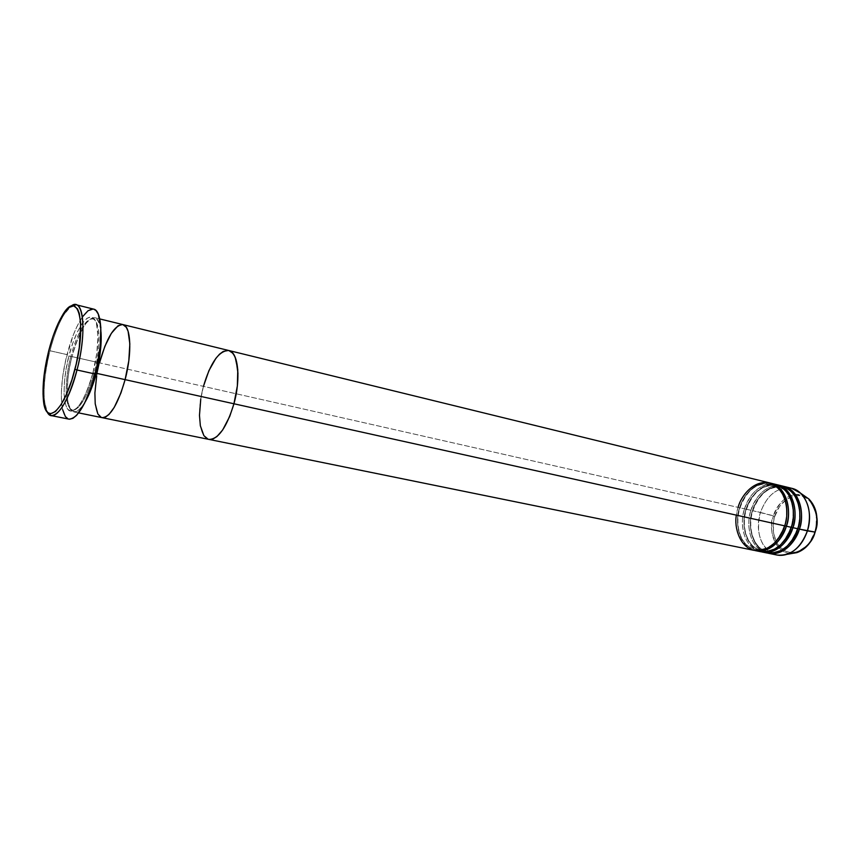 <?xml version="1.0" encoding="UTF-8"?>
<svg xmlns="http://www.w3.org/2000/svg" width="860" height="860" viewBox="0 0 860 860"><rect width="100%" height="100%" fill="white"/><g stroke="black" fill="none" stroke-linecap="round" stroke-linejoin="round"><path stroke-width="0.64" stroke-dasharray="4.3 3.22" d="M93.159 309.019L93.557 309.106C85.785 306.794 73.734 328.047 67.058 354.621L49.966 350.751C45.161 370.155 43.312 386.839 44.408 400.803L47.106 411.843C42.323 399.298 43.279 378.938 49.966 350.751L67.058 354.621C58.942 385.269 59.534 417.852 68.918 419.132M94.794 317.706C86.731 318.297 79.142 331.272 72.025 356.62L99.513 362.845L72.025 356.62C68.359 368.972 66.886 383.463 67.628 400.094C70.756 414.853 76.647 415.401 85.29 401.76C80.958 409.07 77.088 412.445 73.691 411.875C65.639 410.779 65.059 382.915 72.025 356.62L70.864 356.535C66.736 369.714 62.21 406.834 72.423 409.973C81.195 411.144 91.149 385.721 94.181 372.595L92.987 372.531C97.244 358.254 101.491 323.629 92.633 317.329C83.194 313.803 72.046 342.108 68.929 355.922L70.864 356.535C73.745 343.935 83.678 317.609 92.837 318.888C102.738 321.962 98.513 358.803 94.181 372.595C98.513 358.803 102.738 321.962 92.837 318.888C83.678 317.609 73.745 343.935 70.864 356.535L72.025 356.62C74.551 345.301 79.228 334.164 86.054 323.209C93.966 313.921 98.932 316.781 100.975 331.799C100.169 323.338 98.105 318.641 94.794 317.706L99.749 318.92M122.862 324.575L122.851 324.575C114.412 325.048 106.629 337.797 99.513 362.845L96.675 376.121L99.513 362.845C92.557 388.817 93.546 416.455 102.007 417.637C93.546 416.455 92.557 388.817 99.513 362.845L739.707 507.744C741.965 498.467 753.349 480.407 770.141 483.051C756.338 481.998 746.2 490.232 739.707 507.744L746.147 509.195C748.383 499.961 759.788 481.976 776.612 484.631C762.777 483.556 752.618 491.748 746.147 509.195L752.532 510.646C754.768 501.434 766.163 483.524 783.03 486.201C769.163 485.115 759.004 493.264 752.532 510.646L774.828 516.247C771.635 524.138 771.678 544.412 785.868 551.303C800.66 556.678 812.893 540.703 814.839 531.91L815.172 532.071M102.684 417.723L101.297 417.433L102.684 417.723M49.966 350.751C55.997 328.187 62.909 313.395 70.735 306.396L63.586 315.222C58.308 324.285 53.761 336.12 49.966 350.751M69.574 419.218L68.047 418.863M62.608 409.596L61.372 398.868L61.447 390.117L62.887 375.401L65.801 359.802L73.229 335.174L76.819 326.8L82.485 316.813M92.987 372.531L96.761 353.546L97.986 336.314L96.513 323.607L94.837 319.587L91.364 316.878L87.032 318.232L82.216 323.446L77.346 331.992L72.799 343.118L68.929 355.922L66.048 369.37L64.382 382.41L64.059 393.998L65.145 403.168L67.564 409.134L71.154 411.306L75.626 409.392L80.603 403.458L84.001 397.471L88.838 386.022L92.987 372.531L94.181 372.595C91.149 385.721 81.195 411.144 72.423 409.973C62.21 406.834 66.736 369.714 70.864 356.535L68.929 355.922C65.07 369.273 60.566 401.813 68.639 410.306C77.497 416.272 89.655 387.494 92.987 372.531M773.344 483.987C757.144 482.922 746.835 499.875 744.545 508.83L739.707 507.744C735.461 517.215 736.063 545.004 755.015 550.54C740.965 547.401 733.655 526.137 739.707 507.744L739.654 507.851C735.386 517.107 736.311 544.842 755.209 549.422C771.044 552.174 782.449 534.995 784.707 525.718L784.707 525.718C789.05 516.215 787.996 489.082 769.84 484.137C753.371 480.783 741.793 498.736 739.654 507.851C741.793 498.736 753.371 480.783 769.84 484.137C787.996 489.082 789.05 516.215 784.707 525.718L784.707 525.718C782.449 534.995 771.044 552.174 755.209 549.422C736.311 544.842 735.386 517.107 739.654 507.851L738.095 507.378C731.882 526.18 739.697 547.874 754.198 550.389M779.784 485.556C763.54 484.459 753.231 501.358 750.941 510.281L746.147 509.195C741.9 518.634 742.545 546.337 761.541 551.862C747.458 548.723 740.095 527.524 746.147 509.195L746.093 509.313C741.825 518.526 742.793 546.164 761.734 550.755C777.591 553.517 788.996 536.414 791.254 527.159L791.254 527.159C795.586 517.698 794.489 490.673 776.3 485.717C759.799 482.352 748.221 500.23 746.093 509.313C748.221 500.23 759.799 482.352 776.3 485.717C794.489 490.673 795.586 517.698 791.254 527.159L791.254 527.159C788.996 536.414 777.591 553.517 761.734 550.755C742.793 546.164 741.825 518.526 746.093 509.313L744.545 508.83C738.342 527.567 746.19 549.196 760.724 551.722M772.914 553.732C759.885 545.702 755.736 531.942 760.444 512.431L752.532 510.646C748.286 520.042 748.974 547.659 768.012 553.184C753.897 550.045 746.491 528.9 752.532 510.646L752.489 510.754C748.221 519.934 749.232 547.487 768.206 552.066C784.094 554.851 795.5 537.822 797.747 528.599L797.747 528.599C802.068 519.182 800.95 492.242 782.718 487.287C766.185 483.9 754.607 501.713 752.489 510.754C754.607 501.713 766.185 483.9 782.718 487.287C800.95 492.242 802.068 519.182 797.747 528.599L797.747 528.599C795.5 537.822 784.094 554.851 768.206 552.066C749.232 547.487 748.221 519.934 752.489 510.754L750.941 510.281C744.749 528.943 752.64 550.508 767.206 553.034M796.951 552.614C774.785 559.516 767.227 525.514 773.516 515.839C766.4 536.317 780.095 558.742 796.951 552.614M208.894 439.395C199.004 437.912 196.553 411.166 203.444 386.366C196.553 411.166 199.004 437.912 208.894 439.395L208.916 439.395M779.988 547.207L785.868 551.303L789.91 552.399L794.156 552.41L798.445 551.314L806.476 545.982L809.894 541.95L814.839 531.91L816.162 526.309L816.247 515.065L812.969 505.271L810.227 501.401L806.895 498.435L803.111 496.467L799.015 495.564L794.78 495.747L786.513 499.294L779.525 506.486L774.828 516.247L773.516 515.839C775.193 506.959 788.717 488.792 804.637 496.048C790.931 491.683 780.558 498.284 773.516 515.839L760.444 512.431C767.141 494.693 777.58 486.652 791.77 488.319C777.58 486.652 767.141 494.683 760.444 512.431C754.284 530.986 762.229 552.453 776.838 555.001M782.234 485.986C768.077 484.331 757.649 492.436 750.941 510.281C746.985 519.505 747.05 545.412 764.809 552.378M815.065 532.007L814.839 531.91C818.268 523.718 817.742 502.616 803.111 496.467C788.093 491.952 776.72 507.873 774.828 516.247L773.548 521.654L773.387 532.523L776.397 542.176L779.128 546.24M228.803 350.514L228.792 350.504C219.031 350.536 210.571 362.49 203.444 386.366L99.513 362.845M209.679 439.503L208.055 439.17L209.679 439.503M203.444 386.366L200.756 399.072L203.444 386.366L738.095 507.378L736.375 515.14M769.334 482.825C755.23 481.202 744.824 489.383 738.095 507.378M775.806 484.416C761.68 482.772 751.253 490.909 744.545 508.83C740.589 518.096 740.611 544.058 758.316 551.056M44.408 400.803L43.344 399.33M93.031 372.423C100.169 345.935 98.943 319.221 92.837 318.888C86.107 319.404 79.152 332.014 71.982 356.707C65.059 382.463 66.026 409.532 72.423 409.973C78.862 409.672 85.731 397.159 93.031 372.423M73.691 411.875L78.69 412.897M63.586 315.222L61.995 316.093M769.84 484.137C756.488 482.578 746.534 490.501 739.987 507.905C733.956 526.169 741.524 547.089 755.209 549.422C768.055 550.712 777.784 542.789 784.384 525.664C790.501 507.292 782.847 486.717 769.84 484.137M776.3 485.717C762.928 484.148 752.962 492.027 746.415 509.356C740.406 527.556 748.017 548.411 761.734 550.755C774.602 552.055 784.341 544.176 790.931 527.115C797.037 508.819 789.34 488.297 776.3 485.717M782.718 487.287C769.313 485.696 759.337 493.533 752.812 510.808C746.803 528.932 754.457 549.723 768.206 552.066C781.106 553.388 790.845 545.541 797.424 528.556C803.519 510.324 795.79 489.877 782.718 487.287"/><path stroke-width="1.29" d="M77.002 369.993L74.927 369.327C64.489 411.316 45.204 427.7 43.344 399.33C42.28 385.764 44.086 369.531 48.762 350.654L44.01 375.96L43.032 393.966L44.096 404.426L45.645 409.425L47.816 412.585L50.547 413.746L55.459 411.585L60.985 404.802L66.639 393.912L71.896 379.851L76.25 363.898L79.281 347.558L80.7 323.629L79.292 313.384L77.486 308.848L73.691 305.859L68.918 307.514L63.597 313.556L58.19 323.36L53.116 336.077L48.762 350.654C52.46 336.421 56.867 324.897 61.995 316.093C77.68 287.444 87.591 322.113 74.927 369.327L77.002 369.993C68.488 399.857 59.899 415.058 51.213 415.595L47.106 411.843C52.911 424.872 68.413 404.221 77.002 369.993L95.127 374.003L77.002 369.993C87.451 330.928 83.227 295.249 70.735 306.396L76.056 304.752C84.667 305.837 85.452 338.109 77.002 369.993M100.975 331.799C101.286 347.709 99.706 361.522 96.234 373.251L95.406 372.917L96.234 373.251C93.17 384.861 89.526 394.375 85.29 401.76C90.429 391.956 94.084 382.442 96.234 373.251L125.108 379.647L96.234 373.251C100.222 357.33 101.802 343.505 100.975 331.799M78.69 412.897L102.007 417.637C110.123 417.337 117.82 404.673 125.108 379.647L120.948 392.945L114.283 407.328L109.059 414.38L105.737 416.95L102.684 417.723L105.737 416.95L109.059 414.38L114.283 407.328L120.948 392.945L125.108 379.647C132.3 352.987 130.935 325.704 122.862 324.575L126.269 327.262L128.097 331.261L129.838 343.871L128.796 360.91L125.108 379.647C117.82 404.673 110.123 417.337 102.007 417.637L208.894 439.395C218.3 439.438 226.642 427.57 233.941 403.77C226.642 427.57 218.3 439.438 208.894 439.395M51.213 415.595L68.918 419.132C77.873 418.669 86.613 403.63 95.127 374.003C103.566 342.377 102.469 310.267 93.568 309.106L96.008 310.557L98.309 314.19L100.824 327.262L100.201 346.365L96.481 368.445L91.998 384.742L84.581 403.211L76.68 415.272L72.95 418.315L69.574 419.218M101.297 417.433L97.846 413.94L95.213 403.824L94.89 393.041L96.675 376.121L94.89 393.041L95.213 403.824L97.846 413.94L101.297 417.433M99.513 362.845L104.866 346.333L111.348 333.336L118.024 325.789L122.571 324.51L118.024 325.789L111.348 333.336L104.866 346.333L99.513 362.845C106.629 337.797 114.412 325.048 122.862 324.575C130.935 325.704 132.3 352.987 125.108 379.647L233.941 403.77L229.727 416.401L222.665 429.978L216.935 436.547L213.183 438.89L209.679 439.503L213.183 438.89L216.935 436.547L222.665 429.978L229.727 416.401L233.941 403.77L784.696 525.858C788.803 515.968 788.276 490.565 771.194 483.395C753.672 478.192 740.363 497.37 738.095 507.378M68.047 418.863L65.403 416.606L62.608 409.596M82.485 316.813L88.085 310.686L93.159 309.019M755.832 550.722L760.724 551.722C774.301 553.055 784.471 544.917 791.254 527.309L786.341 526.212C792.64 507.325 784.728 486.018 770.958 483.223L770.141 483.051C789.512 487.351 790.996 516.279 786.341 526.212L784.739 525.718L786.341 526.212C779.558 543.885 769.388 552.045 755.832 550.722L755.015 550.54C771.635 554.227 784.04 535.984 786.341 526.212L791.254 527.309C796.274 517.161 793.866 486.545 773.344 483.987M762.347 552.045L767.206 553.034C780.805 554.378 790.985 546.283 797.747 528.75L792.877 527.664C799.166 508.851 791.221 487.609 777.418 484.803L776.612 484.631C796.005 488.953 797.532 517.774 792.877 527.664L791.297 527.169L792.877 527.664C786.104 545.261 775.935 553.388 762.347 552.045L761.541 551.862C778.182 555.549 790.576 537.403 792.877 527.664L797.747 528.75C802.756 518.644 800.327 488.168 779.784 485.556M768.818 553.367L776.838 555.001C790.469 556.355 800.66 548.314 807.4 530.889L815.043 532.082C813.227 540.456 807.196 547.304 796.951 552.614C805.325 549.562 811.356 542.714 815.043 532.082L799.37 529.104C805.637 510.356 797.65 489.19 783.825 486.373L783.03 486.201C802.455 490.544 804.014 519.246 799.37 529.104L797.79 528.61L799.37 529.104C792.608 546.627 782.428 554.711 768.818 553.367L768.012 553.184C784.686 556.871 797.07 538.801 799.37 529.104L807.4 530.889C803.186 543.058 796.328 550.873 786.825 554.356C781.944 555.883 777.3 555.667 772.914 553.732M736.375 515.14C733.903 526.9 739.761 548.583 755.714 550.626C771.506 551.722 782.202 535.328 784.696 525.858L125.108 379.647L128.796 360.91L129.838 343.871L128.097 331.261L126.269 327.262L122.851 324.575L228.803 350.514L231.533 351.901L234.113 355.051L236.091 359.792L237.962 373.294L237.36 385.882L233.941 403.77C241.036 378.4 238.22 352.009 228.803 350.514C238.22 352.009 241.036 378.4 233.941 403.77L237.36 385.882L237.779 369.488L235.178 357.233L232.888 353.277L228.792 350.504L769.334 482.825C783.105 485.62 791.007 506.938 784.696 525.858C777.913 543.531 767.743 551.712 754.198 550.389L208.916 439.395M764.809 552.378C781.869 557.828 795.532 538.79 797.747 528.75C804.025 509.98 796.048 488.792 782.234 485.986L777.418 484.803M807.4 530.889C813.657 512.237 805.626 491.146 791.77 488.319L800.542 493.167C809.303 502.552 811.593 515.129 807.4 530.889M815.043 532.082C818.709 518.322 816.678 507.314 808.948 499.058L804.637 496.048L808.948 499.058C817.247 511.248 819.279 522.256 815.043 532.082M779.128 546.24L779.988 547.207M203.444 386.366L208.916 370.66L215.838 358.405L219.547 354.169L223.245 351.439L228.47 350.439L223.245 351.439L219.547 354.169L215.838 358.405L208.916 370.66L203.444 386.366C210.571 362.49 219.031 350.536 228.803 350.514M208.055 439.17L203.884 435.654L200.348 425.775L199.477 415.348L200.756 399.072L199.477 415.348L200.348 425.775L203.884 435.654L208.055 439.17M758.316 551.056C775.344 556.528 789.029 537.392 791.254 527.309C797.542 508.464 789.598 487.212 775.806 484.416L770.958 483.223M786.825 554.356L796.951 552.614C805.433 549.529 811.507 542.692 815.162 532.093L815.065 532.007M76.056 304.752L93.568 309.106M99.749 318.92L122.862 324.575M783.825 486.373L791.77 488.319M800.542 493.167L808.948 499.058C816.774 507.389 818.849 518.408 815.162 532.093"/></g></svg>
